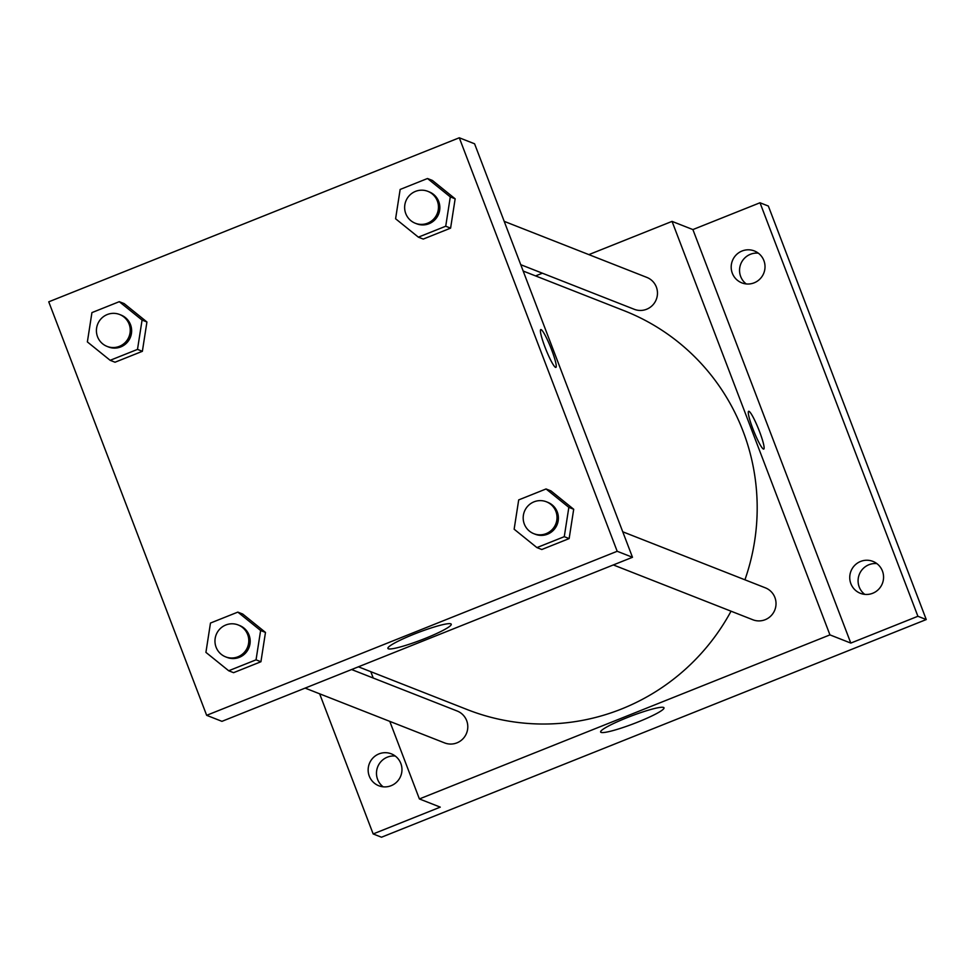 <?xml version="1.0" encoding="UTF-8"?>
<svg xmlns="http://www.w3.org/2000/svg" width="975" height="975" viewBox="0 0 975 975"><rect width="100%" height="100%" fill="white"/><g stroke="black" fill="none" stroke-linecap="round" stroke-linejoin="round"><path stroke-width="1.46" d="M395.277 756.052A17.148 16.88 -68.5 0 0 383.175 786.825M876.866 563.611A17.148 16.88 -68.5 0 0 864.776 594.384M758.318 253.171A17.148 16.88 -68.5 0 0 746.228 283.932M588.863 254.621L672.043 221.386L692.896 229.576L760 202.763L768.349 206.042L926.25 619.552L381.493 837.22L373.157 833.942L319.642 693.81M535.58 275.913L542.38 273.195M742.024 251.014A17.148 16.88 111.5 0 1 765.022 266.845A17.148 16.88 111.5 0 1 741.829 282.872A17.148 16.88 111.5 0 1 742.024 251.014M860.572 561.454A17.148 16.88 111.5 0 1 883.569 577.285A17.148 16.88 111.5 0 1 860.377 593.312A17.148 16.88 111.5 0 1 860.572 561.454M692.896 229.576L850.797 643.086L917.902 616.273L926.25 619.552M760 202.763L917.902 616.273M672.043 221.386L829.944 634.883L850.797 643.086M829.944 634.883L419.396 798.939L440.261 807.129L373.157 833.942M663.548 707.436A33.906 4.01 -20.9 0 1 663.999 707.826A33.906 4.01 -20.9 0 1 633.75 723.669A33.906 4.01 -20.9 0 1 600.637 732.018A33.906 4.01 -20.9 0 1 628.851 716.954A33.906 4.01 -20.9 0 1 663.548 707.436M378.982 753.894A17.148 16.88 111.5 0 1 401.968 769.726A17.148 16.88 111.5 0 1 378.788 785.753A17.148 16.88 111.5 0 1 378.982 753.894M744.924 579.808A214.305 211.027 -68.5 0 0 743.096 431.291A214.305 211.027 -68.5 0 0 624.11 310.696L523.173 271.038M358.41 666.815L467.33 709.617A214.305 211.027 -68.5 0 0 731.043 611.191M419.396 798.939L389.781 721.366M373.23 678.027L370.805 671.69M305.126 688.106L444.612 742.913A17.148 16.88 -68.5 0 0 466.672 720.647A17.148 16.88 -68.5 0 0 457.153 711.007L351.609 669.533M520.76 264.7L634.286 309.307A17.148 16.88 -68.5 0 0 656.346 287.04A17.148 16.88 -68.5 0 0 646.827 277.4L504.209 221.349M622.757 531.789L765.375 587.84A17.148 16.88 111.5 0 1 774.82 609.972A17.148 16.88 111.5 0 1 752.834 619.759L613.348 564.939M752.907 428.89A20.365 2.608 -111.8 0 1 748.654 411.279A20.365 2.608 -111.8 0 1 758.623 429.219A20.365 2.608 -111.8 0 1 763.754 449.085A20.365 2.608 -111.8 0 1 752.907 428.89M748.642 411.279A20.365 2.608 -111.8 0 1 758.611 429.219A20.365 2.608 -111.8 0 1 763.754 449.085M474.581 143.788L632.483 557.286L221.947 721.342L206.651 715.321L48.75 301.823L459.286 137.78L474.581 143.788M242.702 614.031L265.48 632.422L260.922 661.745L233.573 672.677L260.922 661.745L265.48 632.422L242.702 614.031L237.827 612.117L260.618 630.508L256.047 659.831L228.698 670.763L205.92 652.372L210.478 623.049L237.827 612.117M432.376 180.424L455.154 198.815L450.596 228.138L423.247 239.07L450.596 228.138L455.154 198.815L432.376 180.424L427.501 178.51L450.292 196.901L445.721 226.224L418.372 237.157L395.594 218.766L400.152 189.442L427.501 178.51M459.286 137.78L617.187 551.277L206.651 715.321M124.154 303.591L146.933 321.982L142.374 351.305L115.026 362.225L142.374 351.305L146.933 321.982L124.154 303.591L119.279 301.677L142.07 320.068L137.499 349.391L110.151 360.311L87.372 341.92L91.93 312.609L119.279 301.677M550.924 490.876L573.702 509.267L569.144 538.59L541.795 549.51L569.144 538.59L573.702 509.267L550.924 490.876L546.049 488.962L568.839 507.353L564.269 536.677L536.92 547.597L514.142 529.206L518.7 499.895L546.049 488.962M617.187 551.277L632.483 557.286M450.803 623.829A33.906 4.01 -20.9 0 1 451.242 624.207A33.906 4.01 -20.9 0 1 421.005 640.063A33.906 4.01 -20.9 0 1 387.892 648.399A33.906 4.01 -20.9 0 1 416.093 633.348A33.906 4.01 -20.9 0 1 450.803 623.829M545.025 347.197A20.365 2.608 -111.8 0 1 540.772 329.587A20.365 2.608 -111.8 0 1 550.741 347.527A20.365 2.608 -111.8 0 1 555.884 367.392A20.365 2.608 -111.8 0 1 545.025 347.197M540.772 329.587A20.365 2.608 -111.8 0 1 550.741 347.527A20.365 2.608 -111.8 0 1 555.872 367.392M533.825 533.691L535.214 534.239A17.148 16.88 -68.5 0 0 557.273 511.972A17.148 16.88 -68.5 0 0 547.755 502.32L546.366 501.772A17.148 16.88 -68.5 0 0 524.392 511.558A17.148 16.88 -68.5 0 0 551.984 529.778A17.148 16.88 -68.5 0 0 546.366 501.772M568.839 507.353L573.702 509.267M564.269 536.677L569.144 538.59M536.92 547.597L541.795 549.51M225.603 656.858L226.992 657.394A17.148 16.88 -68.5 0 0 249.064 635.127A17.148 16.88 -68.5 0 0 239.533 625.487L238.144 624.938A17.148 16.88 -68.5 0 0 216.17 634.725A17.148 16.88 -68.5 0 0 243.762 652.945A17.148 16.88 -68.5 0 0 238.144 624.938M260.618 630.508L265.48 632.422M256.047 659.831L260.922 661.745M228.698 670.763L233.573 672.677M415.277 223.251L416.666 223.787A17.148 16.88 -68.5 0 0 438.726 201.52A17.148 16.88 -68.5 0 0 429.207 191.88L427.818 191.332A17.148 16.88 -68.5 0 0 405.844 201.118A17.148 16.88 -68.5 0 0 433.436 219.338A17.148 16.88 -68.5 0 0 427.818 191.332M450.292 196.901L455.154 198.815M445.721 226.224L450.596 228.138M418.372 237.157L423.247 239.07M107.055 346.405L108.444 346.954A17.148 16.88 -68.5 0 0 130.516 324.687A17.148 16.88 -68.5 0 0 120.985 315.035L119.596 314.486A17.148 16.88 -68.5 0 0 97.622 324.273A17.148 16.88 -68.5 0 0 125.214 342.493A17.148 16.88 -68.5 0 0 119.596 314.486M142.07 320.068L146.933 321.982M137.499 349.391L142.374 351.305M110.151 360.311L115.026 362.225"/></g></svg>
